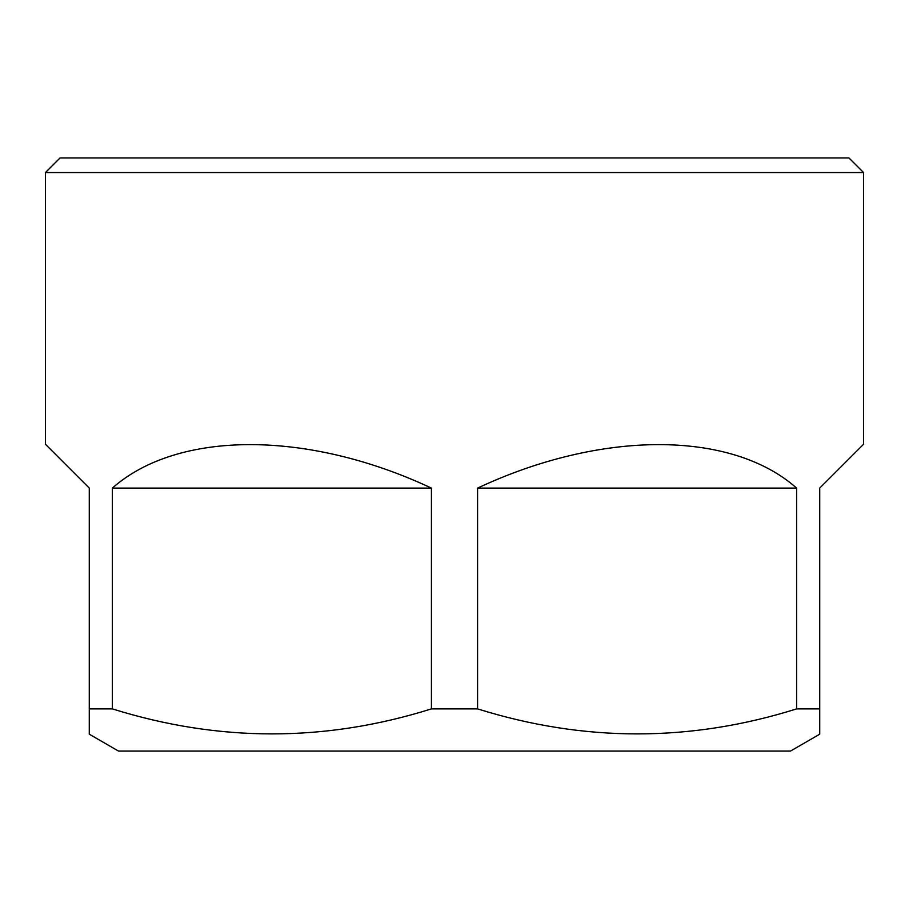 <?xml version="1.0" encoding="UTF-8"?>
<svg xmlns="http://www.w3.org/2000/svg" width="909" height="909" viewBox="0 0 909 909"><rect width="100%" height="100%" fill="white"/><g stroke="black" fill="none" stroke-linecap="round" stroke-linejoin="round"><path stroke-width="1.36" d="M819.725 734.188L790.5 751.061L118.5 751.061L89.275 734.188L89.275 488.099L45.45 444.274L45.45 172.551L863.55 172.551L863.55 444.274L819.725 488.099L819.725 734.188L819.725 708.884L796.648 708.884L796.648 488.099C731.097 430.127 601.099 430.127 477.577 488.099L477.577 708.884C584.135 742.233 690.488 742.233 796.648 708.884M477.577 708.884L431.423 708.884L431.423 488.099C307.901 430.127 177.903 430.127 112.352 488.099L112.352 708.884C218.91 742.233 325.263 742.233 431.423 708.884M112.352 708.884L89.275 708.884L89.275 732.177M863.55 172.551L848.938 157.939L60.062 157.939L45.45 172.551M477.577 488.099L796.648 488.099M112.352 488.099L431.423 488.099"/></g></svg>
